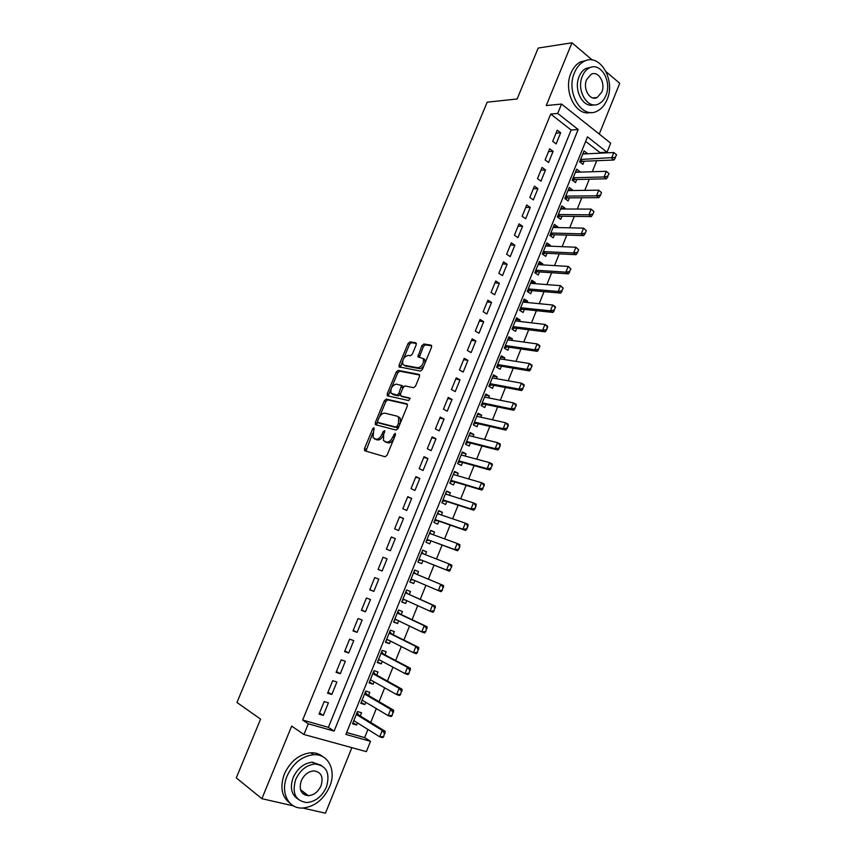 <?xml version="1.0" encoding="UTF-8"?>
<svg xmlns="http://www.w3.org/2000/svg" width="856" height="856" viewBox="0 0 856 856"><rect width="100%" height="100%" fill="white"/><g stroke="black" fill="none" stroke-linecap="round" stroke-linejoin="round"><path stroke-width="1.28" d="M374.029 427.679L372.713 428.781L364.495 448.598L364.827 450.791L385.136 456.783L387.083 455.199L395.472 434.837L395.205 433.275L392.754 437.02C390.999 440.669 388.924 442.37 386.538 442.113L383.477 440.594L383.67 434.57L384.783 430.675L383.146 431.552L382.076 434.142C380.342 437.748 378.299 439.428 375.966 439.182L373.002 437.716L374.029 427.679M304.907 795.021L306.716 794.422M416.209 344.786L415.802 342.764L409.971 341.854L408.066 343.502L399.099 365.127L399.024 366.85L420.435 371.097L422.404 369.428L431.552 347.215L431.124 345.15L423.838 344.016L421.89 345.696L417.942 356.802L423.313 358.696C423.945 363.511 422.136 366.539 417.867 367.78L404.053 365.245L402.834 364.367C402.202 359.659 403.968 356.663 408.141 355.379L410.42 355.764L412.346 354.117L416.209 344.786M557.705 113.431L561.536 104.058L610.692 143.166L607.054 152.229L587.483 136.853L345.877 734.405L370.509 741.35L366.379 751.632L303.934 734.502L308.299 723.812L334.118 731.088L578.153 129.513L557.705 113.431L550.718 114.051L302.65 720.046L308.299 723.812M303.934 734.502L291.671 726.102L261.893 798.68L236.277 777.879L260.577 719.126L236.962 702.476L487.182 102.185L517.131 98.975L538.199 48.043L571.968 42.8L546.235 105.556L561.536 104.058M386.238 399.11L384.355 400.704L375.281 422.596L375.613 424.737L396.135 430.087L398.094 428.482L407.349 405.99L406.953 403.818L386.238 399.11L387.757 399.88L385.874 401.475L379.518 416.819M387.222 393.771L396.242 372.018L398.136 370.391L419.076 374.393L419.494 376.512L415.556 386.067L413.587 387.715L405.016 385.938L403.09 387.565L400.49 393.835L400.875 395.964L410.099 398.168L408.676 400.576L387.586 395.868L387.222 393.771L388.742 394.552L390.882 389.384M599.254 134.071L619.723 83.289L606.166 71.786M592.277 60.016L571.968 42.8M261.893 798.68L293.587 805.924M302.896 808.053L325.451 813.2L351.88 747.652M587.163 153.802L582.936 153.641M587.312 153.427L584.038 150.891L579.619 161.838L582.904 164.341L584.156 161.238M579.769 172.131L575.596 171.778M579.961 171.639L576.666 169.146L572.225 180.135L575.532 182.606L576.784 179.503M572.343 190.524L572.578 189.925L568.245 189.989M572.578 189.925L569.261 187.475L564.8 198.506L568.138 200.935L569.39 197.843M564.885 209.003L565.174 208.297L560.851 208.276M565.174 208.297L561.825 205.879L557.342 216.953L560.712 219.339L561.953 216.247M557.395 227.546L557.727 226.722L553.436 226.637M557.727 226.722L554.356 224.358L549.862 235.475L553.254 237.818L554.495 234.737M549.884 246.175L550.258 245.233L545.989 245.062M550.258 245.233L546.856 242.911L542.351 254.072L545.764 256.372L547.005 253.29M542.33 264.868L542.758 263.819L538.51 263.573M542.758 263.819L539.334 261.529L534.807 272.743L538.242 275.001L539.483 271.93M534.754 283.646L535.225 282.48L530.998 282.148M535.225 282.48L531.779 280.233L527.232 291.489L530.699 293.704L531.929 290.633M527.146 302.489L527.671 301.205L523.465 300.798M527.671 301.205L524.193 299.012L519.624 310.311L523.112 312.483L524.354 309.423M519.506 321.417L520.074 320.016L515.9 319.523M520.074 320.016L516.575 317.854L511.984 329.207L515.505 331.336L516.746 328.276M511.845 340.421L512.455 338.901L508.304 338.334M512.455 338.901L508.924 336.783L504.323 348.178L507.865 350.265L509.095 347.215M504.141 359.499L504.805 357.862L500.674 357.209M504.805 357.862L501.242 355.786L496.619 367.224L500.193 369.268L501.423 366.229M496.405 378.652L497.122 376.897L493.013 376.159M497.122 376.897L493.538 374.864L488.894 386.356L492.489 388.356L493.719 385.318M488.648 397.89L489.407 396.007L485.32 395.194M489.407 396.007L485.791 394.028L481.136 405.562L484.764 407.52L485.983 404.481M480.847 417.204L481.661 415.203L477.605 414.304M481.661 415.203L478.023 413.266L473.347 424.844L476.995 426.759L478.215 423.731M473.026 436.603L473.882 434.474L469.848 433.489M473.882 434.474L470.212 432.58L465.514 444.211L469.195 446.072L470.415 443.044M465.161 456.077L466.071 453.819L462.069 452.749M466.071 453.819L462.379 451.968L457.66 463.652L461.373 465.471L462.582 462.454M457.265 475.626L458.228 473.25L454.247 472.095M458.228 473.25L454.515 471.442L449.775 483.169L453.509 484.945L454.729 481.939M449.346 495.26L450.352 492.756L446.404 491.515M450.352 492.756L446.607 491.002L441.857 502.772L445.612 504.494L446.832 501.498M441.386 514.98L442.445 512.337L438.518 511.021M442.445 512.337L438.679 510.636L433.896 522.46L437.694 524.129L438.903 521.144M433.393 534.775L434.516 532.015L430.611 530.602M434.516 532.015L430.707 530.356L425.914 542.223L429.733 543.849L430.943 540.864M425.379 554.656L426.545 551.756L422.661 550.258M426.545 551.756L422.704 550.151L417.889 562.071L421.74 563.644L422.95 560.669M414.893 580.614L413.716 583.525L409.885 581.887M417.332 574.579L418.541 571.594L414.679 570.032L409.842 581.994L413.716 583.525M406.793 600.687L405.658 603.491L401.86 601.757M409.275 594.524L410.495 591.507L406.611 589.987L401.753 602.003L405.658 603.491M398.661 620.846L397.569 623.543L393.792 621.713M401.197 614.555L402.427 611.505L398.511 610.039L393.632 622.098L397.569 623.543M390.486 641.08L389.448 643.669L385.692 641.754M393.075 634.66L394.327 631.578L390.379 630.166L385.478 642.278L389.448 643.669M382.29 661.41L381.284 663.882L377.56 661.87M384.933 654.861L386.184 651.748L382.204 650.378L377.293 662.544L381.284 663.882M374.051 681.815L373.098 684.179L369.396 682.072M376.747 675.138L378.01 671.992L374.008 670.676L369.075 682.895L373.098 684.179M365.78 702.305L364.87 704.563L361.2 702.369M368.519 695.5L369.813 692.322L365.769 691.06L360.815 703.322L364.87 704.563M324.178 701.567L319.042 714.139L323.311 715.381L328.415 702.83L324.178 701.567M332.695 680.681L327.591 693.2L331.818 694.494L336.911 681.997L332.695 680.681M341.18 659.88L336.087 672.356L340.292 673.693L345.353 661.26L341.18 659.88M349.623 639.175L344.561 651.587L348.724 652.989L353.774 640.598L349.623 639.175M358.033 618.556L352.993 630.915L357.134 632.359L362.152 620.033L358.033 618.556M366.411 598.023L361.393 610.328L365.491 611.826L370.498 599.553L366.411 598.023M374.746 577.575L369.749 589.838L373.826 591.389L378.812 579.159L374.746 577.575M383.06 557.224L378.074 569.422L382.118 571.027L387.083 558.85L383.06 557.224M391.32 536.947L386.366 549.103L390.379 550.75L395.322 538.627L391.32 536.947M399.559 516.757L394.627 528.858L398.607 530.56L403.529 518.49L399.559 516.757M407.756 496.662L402.844 508.71L406.793 510.454L411.693 498.438L407.756 496.662M415.93 476.642L411.03 488.637L414.957 490.435L419.836 478.472L415.93 476.642M424.052 456.708L419.183 468.66L423.078 470.5L427.936 458.581L424.052 456.708M432.152 436.86L427.305 448.758L431.167 450.652L436.004 438.775L432.152 436.86M440.219 417.086L435.383 428.942L439.214 430.878L444.039 419.055L440.219 417.086M448.244 397.398L443.429 409.2L447.239 411.19L452.032 399.42L448.244 397.398M456.248 377.796L451.454 389.555L455.232 391.588L460.004 379.861L456.248 377.796M464.209 358.279L459.437 369.985L463.182 372.06L467.943 360.387L464.209 358.279M472.138 338.837L467.387 350.489L471.1 352.619L475.84 340.988L472.138 338.837M480.034 319.47L475.305 331.079L478.996 333.252L483.715 321.674L480.034 319.47M487.899 300.189L483.191 311.755L486.85 313.97L491.547 302.435L487.899 300.189M495.731 280.993L491.034 292.506L494.672 294.764L499.358 283.283L495.731 280.993M503.531 261.861L498.855 273.332L502.472 275.643L507.127 264.204L503.531 261.861M511.3 242.815L506.645 254.243L510.23 256.597L514.873 245.201L511.3 242.815M519.036 223.855L514.403 235.229L517.955 237.626L522.577 226.273L519.036 223.855M526.75 204.959L522.128 216.29L525.659 218.729L530.26 207.43L526.75 204.959M534.422 186.148L529.821 197.426L533.32 199.908L537.91 188.662L534.422 186.148M542.062 167.412L537.482 178.647L540.96 181.172L545.518 169.97L542.062 167.412M549.68 148.751L545.111 159.944L548.557 162.512L553.104 151.351L549.68 148.751M302.65 720.046L328.372 727.333L571.134 130.016L550.718 114.051M556.133 143.915L560.669 132.798L557.256 130.166L552.708 141.304L556.133 143.915M346.648 732.501L364.645 737.605L367.93 729.44M370.755 722.411L376.319 708.586M379.09 701.695L384.665 687.817M387.394 681.055L392.99 667.145M395.654 660.511L401.271 646.558M403.882 640.053L409.521 626.046M412.078 619.68L417.728 605.631M420.243 599.393L425.914 585.301M428.375 579.18L434.035 565.088M436.496 559L442.113 545.037M444.596 538.863L450.149 525.06M452.653 518.811L458.153 505.158M460.689 498.845L466.113 485.352M468.692 478.964L474.053 465.621M476.653 459.169L481.96 445.976M484.582 439.449L489.825 426.406M492.489 419.804L497.668 406.921M500.353 400.255L505.468 387.522M508.186 380.781L513.247 368.198M515.986 361.382L520.994 348.948M523.754 342.068L528.698 329.774M531.49 322.83L536.38 310.685M539.205 303.677L544.031 291.671M546.877 284.599L551.649 272.743M554.517 265.595L559.236 253.879M562.135 246.667L566.79 235.1M569.711 227.824L574.312 216.386M577.265 209.057L581.812 197.757M584.787 190.353L589.27 179.204M592.277 171.735L596.707 160.725M599.735 153.192L599.981 152.582L585.654 141.379M360.269 715.958L361.564 712.738L357.498 711.529L352.522 723.844L356.61 725.032L357.466 722.892M599.981 152.582L607.054 152.229M364.645 737.605L370.509 741.35M328.372 727.333L334.118 731.088M571.134 130.016L578.153 129.513M356.61 725.032L352.972 722.742M323.311 715.381L319.534 712.941M331.818 694.494L328.009 692.162M340.292 673.693L336.451 671.468M348.724 652.989L344.861 650.86M357.134 632.359L353.228 630.348M365.491 611.826L361.564 609.911M373.826 591.389L369.856 589.57M382.118 571.027L378.127 569.304M395.322 538.627L391.278 537.065M403.529 518.49L399.452 517.024M411.693 498.438L407.595 497.069M419.836 478.472L415.695 477.199M427.936 458.581L423.774 457.404M436.004 438.775L431.809 437.694M444.039 419.055L439.813 418.07M452.032 399.42L447.795 398.522M460.004 379.861L455.734 379.058M467.943 360.387L463.642 359.67M475.84 340.988L471.517 340.367M483.715 321.674L479.36 321.139M491.547 302.435L487.171 301.997M499.358 283.283L494.95 282.919M507.127 264.204L502.697 263.937M514.873 245.201L510.411 245.019M522.577 226.273L518.094 226.177M530.26 207.43L525.745 207.419M537.91 188.662L533.363 188.727M545.518 169.97L540.96 170.119M553.104 151.351L548.525 151.587M560.669 132.798L556.047 133.129M297.781 799.001C291.329 794.486 289.788 787.349 293.169 777.58C297.535 768.281 303.934 763.156 312.354 762.193L314.933 764.023C306.491 765.007 300.082 770.154 295.705 779.484C291.768 793.202 295.438 800.884 306.705 802.553C315.425 801.73 321.995 796.551 326.436 787.017C330.384 773.139 326.543 765.478 314.933 764.023L314.762 763.905M375.174 439.139L374.286 438.721M383.295 435.618C381.541 438.775 379.615 440.209 377.517 439.93L375.838 439.46M385.682 442.049L384.815 441.643M393.856 438.754C392.08 441.792 390.165 443.173 388.089 442.862L386.366 442.392M372.702 433.254L365.929 451.123M407.52 404.385L387.757 399.88M377.517 421.634L376.661 425.015M377.689 420.949L377.924 422.447L395.954 427.08L397.312 425.956L398.457 423.196L398.661 417.279L397.227 416.187L384.868 413.17C382.536 412.999 380.513 414.689 378.801 418.242L377.689 420.949M379.294 423.121L377.924 422.447M398.629 427.165L397.494 427.85L379.465 423.206M400.362 422.971L400.201 418.049L398.768 416.968M391.652 387.522L397.751 372.82L396.242 372.018M419.675 375.035L399.645 371.194L397.751 372.82M402.095 396.596L410.206 398.468M396.296 384.13C392.112 385.361 390.347 388.389 391.021 393.193L396.959 395.108L398.875 393.482L401.539 385.457L396.296 384.13M392.915 394.423L392.187 394.06M400.298 394.498L398.479 395.889L393.707 394.841M403.187 387.351L403.058 386.249L401.411 385.286M388.742 394.552L388.57 396.093M404.62 365.544L404.053 365.245M424.223 365.041C422.746 367.534 421.131 368.722 419.376 368.604L405.562 366.058M424.95 363.265L424.822 359.531L423.506 358.589M431.756 345.867L425.336 344.861L423.388 346.53L419.322 357.294M402.598 361.104L400.405 367.352M416.401 343.459L411.458 342.678L409.553 344.326L403.69 358.471M383.681 736.727L384.451 733.399L383.681 736.727L382.675 737.669L379.69 736.813L382.247 730.457L385.211 731.324L358.825 715.07L357.08 712.567M384.451 733.399L382.247 730.457L356.321 714.45M353.828 720.613L379.69 736.813L383.178 736.588M353.689 720.966L354.459 721.009M384.954 733.549L385.211 731.324M287.06 776.082C280.126 792.067 288.172 808.631 302.2 808.064C314.355 806.983 323.515 799.814 329.678 786.557C336.611 770.443 328.319 753.58 313.585 754.735C301.943 756.115 293.105 763.231 287.06 776.082M322.969 756.779C319.63 753.933 315.564 752.595 310.803 752.777C299.183 754.147 290.366 761.219 284.342 774.017C279.741 787.199 281.688 796.99 290.195 803.377M321.054 785.701C323.6 776.777 321.139 771.834 313.703 770.871C308.224 771.481 304.083 774.808 301.248 780.843C298.712 789.703 301.098 794.657 308.406 795.706C313.981 795.149 318.207 791.821 321.054 785.701M302.981 793.78L305.389 793.416M312.354 762.193L321.375 765.382M574.494 72.632C565.527 92.48 582.016 119.658 597.167 111.109C601.49 108.958 604.796 105.117 607.097 99.596C615.967 80.068 599.649 52.344 583.952 61.439C579.865 63.601 576.719 67.335 574.494 72.632M586.745 60.348L580.454 61.91C576.366 64.072 573.22 67.795 571.005 73.07C562.874 91.121 576.013 116.758 590.64 112.457M593.722 104.828C583.032 108.466 573.199 89.709 579.148 76.484C580.764 72.653 583.054 69.957 586.018 68.394L590.94 67.292M582.39 76.088C575.928 90.394 587.783 110.071 598.761 103.854C601.854 102.303 604.218 99.542 605.877 95.572C612.286 81.438 600.516 61.461 589.26 67.977C586.285 69.539 583.995 72.246 582.39 76.088M601.757 92.159C605.898 83.032 598.301 70.192 591.079 74.354L586.628 79.608C582.465 88.799 590.094 101.522 597.199 97.477L601.757 92.159M392.155 715.552L392.936 712.235L392.155 715.552L391.128 716.547L388.175 715.648L390.711 709.324L393.664 710.223L367.074 694.655L365.298 692.215M392.936 712.235L390.711 709.324L364.581 693.991M362.109 700.122L388.175 715.648L391.663 715.402M361.928 700.583L362.923 700.615M393.428 712.385L393.664 710.223M400.597 694.473L401.368 691.156L400.597 694.473L399.549 695.511L396.617 694.58L399.142 688.278L402.074 689.219L375.281 674.325L373.494 671.949M372.916 673.383L374.981 674.057L372.916 673.362M401.368 691.156L399.142 688.278L372.82 673.619M370.348 679.718L396.617 694.58L400.105 694.312M370.124 680.274L371.365 680.295M401.86 691.316L402.074 689.219M408.997 673.479L409.778 670.173L408.997 673.479L407.938 674.571L405.027 673.597L407.542 667.327L410.452 668.301L383.456 654.08L381.648 651.769M383.135 653.802L381.102 653.107L383.135 653.802M409.778 670.173L407.542 667.327L381.016 653.331M378.555 659.409L405.027 673.597L408.515 673.319M378.299 660.062L379.764 660.051M410.259 670.334L410.452 668.301M417.375 652.572L418.145 649.276L417.375 652.572L416.294 653.717L413.405 652.711L415.909 646.462L418.787 647.478L391.599 633.922L389.769 631.675M418.145 649.276L415.909 646.462L389.18 633.119M386.73 639.175L413.405 652.711L416.893 652.4M386.43 639.924L388.132 639.892M418.627 649.447L418.787 647.478M425.7 631.76L426.47 628.465L425.7 631.76L424.608 632.958L421.74 631.91L424.234 625.683L427.091 626.742L399.699 613.848L397.858 611.655M426.47 628.465L424.234 625.683L397.312 613.003M395.044 619.113L421.74 631.91L425.229 631.589M394.53 619.883L396.478 619.798M426.951 628.646L427.091 626.742M434.003 611.034L434.762 607.749L434.003 611.034L432.879 612.275L430.033 611.195L432.526 604.999L435.362 606.091L407.777 593.861L405.905 591.721M434.762 607.749L432.526 604.999L407.777 593.861M402.983 598.965L430.033 611.195L433.521 610.852M402.598 599.917L404.792 599.778M435.244 607.931L435.362 606.091M442.263 590.405L443.023 587.12L442.263 590.405L441.129 591.689L438.304 590.576L440.776 584.402L443.59 585.536L415.813 573.948L413.93 571.872M443.023 587.12L440.776 584.402L415.813 573.948M411.051 578.988L438.304 590.576L441.792 590.212M410.634 580.026L412.999 579.844L411.03 579.063M443.494 587.312L443.59 585.536M423.527 553.928L421.922 552.099M418.638 560.231L421.42 560.059L449.336 571.198L446.532 570.032L448.993 563.89L421.505 553.137M451.251 566.586L448.993 563.89L451.786 565.056L451.722 566.779L450.021 569.657L451.722 566.779M421.42 560.059L446.532 570.032L450.021 569.657M450.491 569.85L449.336 571.198M431.338 534.026L429.873 532.411M426.609 540.5L429.402 540.286L457.511 550.783L454.729 549.584L457.179 543.464L429.498 533.352M459.447 546.128L457.179 543.464L459.95 544.673L458.677 549.392L459.907 546.331M429.402 540.286L454.729 549.584L458.217 549.188M458.677 549.392L457.511 550.783M439.128 514.199L437.801 512.808M434.538 520.865L437.352 520.598L465.643 530.452L462.893 529.222L465.332 523.134L437.459 513.643M467.601 525.766L465.332 523.134L468.082 524.375L466.83 529.019L468.061 525.969M435.073 519.538L462.893 529.222L466.381 528.815M466.83 529.019L465.643 530.452M446.864 494.479L445.687 493.281M442.445 501.306L445.27 500.995L473.753 510.219L471.014 508.945L473.443 502.879L445.398 494.008M475.722 505.489L473.443 502.879L476.171 504.163L474.962 508.732L476.171 505.693M443.012 499.893L471.014 508.945L474.502 508.518M474.962 508.732L473.753 510.219M454.579 474.845L453.541 473.839M450.32 481.821L453.156 481.468L481.821 490.06L479.103 488.755L481.532 482.72L453.295 474.459M483.8 485.288L481.532 482.72L484.239 484.036L484.261 485.513L482.591 488.316L484.261 485.513M450.93 480.323L479.103 488.755L482.591 488.316M483.041 488.53L481.821 490.06M462.251 455.296L461.373 454.472M458.153 462.422L461.01 462.015L489.857 469.998L487.16 468.66L489.579 462.636L461.159 454.996M491.858 465.183L489.579 462.636L492.264 463.995L492.307 465.407L490.649 468.189L492.307 465.407M458.805 460.828L487.16 468.66L490.649 468.189M491.098 468.414L489.857 469.998M469.891 435.832L469.163 435.18M465.964 443.098L468.831 442.648L497.86 450.01L495.185 448.64L497.582 442.648L468.992 435.608M499.872 445.163L497.582 442.648L500.257 444.029L499.123 448.384L500.321 445.388M466.648 441.418L495.185 448.64L498.674 448.159M499.123 448.384L497.86 450.01M477.498 416.455L476.931 415.963M473.743 423.859L476.621 423.356L505.832 430.108L503.178 428.695L505.564 422.736L476.792 416.305M507.854 425.218L505.564 422.736L508.207 424.159L507.105 428.439L508.304 425.453M474.459 422.083L503.178 428.695L506.666 428.203M507.105 428.439L505.832 430.108M481.479 404.695L484.378 404.15L513.76 410.291L511.128 408.847L513.514 402.909L484.56 397.066M515.804 405.359L513.514 402.909L516.136 404.364L516.243 405.605L514.616 408.333L516.243 405.605M482.238 402.834L511.128 408.847L514.616 408.333M515.055 408.58L513.76 410.291M489.193 385.607L492.104 385.007L521.668 390.561L519.057 389.073L521.422 383.167L492.307 377.913M523.722 385.585L521.422 383.167L524.033 384.654L524.161 385.842L522.545 388.549L524.161 385.842M489.985 383.659L519.057 389.073L522.545 388.549M522.973 388.795L521.668 390.561M496.876 366.593L499.797 365.951L529.532 370.905L526.943 369.396L529.308 363.5L500.011 358.846M531.608 365.897L529.308 363.5L531.886 365.02L532.036 366.154L530.431 368.85L532.036 366.154M497.7 364.56L526.943 369.396L530.431 368.85M530.859 369.096L529.532 370.905M504.526 347.664L507.458 346.98L537.375 351.335L534.797 349.783L537.151 343.919L507.694 339.843M539.462 346.295L537.151 343.919L539.719 345.482L539.89 346.552L538.285 349.227L539.89 346.552M505.393 345.535L534.797 349.783L538.285 349.227M538.713 349.483L537.375 351.335M512.145 328.8L515.098 328.073L545.176 331.839L542.629 330.266L544.962 324.424L515.333 320.925M547.284 326.767L544.962 324.424L547.508 326.008L546.535 329.956L547.701 327.024M513.044 326.596L542.629 330.266L546.107 329.688M546.535 329.956L545.176 331.839M519.742 310.022L522.695 309.241L552.944 312.429L550.419 310.824L552.751 305.004L522.952 302.082M555.062 307.315L552.751 305.004L555.277 306.63L555.49 307.593L553.896 310.236L555.49 307.593M520.673 307.721L550.419 310.824L553.896 310.236M554.324 310.503L552.944 312.429M527.296 291.318L530.271 290.494L560.691 293.105L558.176 291.457L560.498 285.669L530.538 283.315M562.82 287.958L560.498 285.669L563.237 288.226L561.664 290.858L563.237 288.226M528.259 288.932L558.176 291.457L561.664 290.858M562.082 291.126L560.691 293.105M534.829 272.679L537.814 271.812L568.395 273.856L565.902 272.176L568.213 266.409L538.082 264.622M570.545 268.666L568.213 266.409L570.963 268.955L569.39 271.555L570.963 268.955M535.824 270.218L565.902 272.176L569.39 271.555M569.796 271.834L568.395 273.856M542.394 254.104L545.326 253.216L576.067 254.681L573.595 252.98L575.906 247.234L545.614 245.993M578.228 249.46L575.906 247.234L578.645 249.749L577.49 252.627L578.645 249.749M543.357 251.578L573.595 252.98L577.083 252.338M577.49 252.627L576.067 254.681M549.991 235.571L552.805 234.683L583.717 235.593L581.267 233.859L583.557 228.135L553.104 227.45M585.889 230.339L583.557 228.135L586.296 230.628L585.151 233.495L586.296 230.628M550.857 233.014L581.267 233.859L584.744 233.207M585.151 233.495L583.717 235.593M557.556 217.114L560.252 216.236L591.325 216.579L588.896 214.813L591.175 209.11L560.562 208.982M593.518 211.293L591.175 209.11L593.925 211.582L592.78 214.439L593.925 211.582M558.326 214.514L588.896 214.813L592.373 214.139M592.78 214.439L591.325 216.579M565.088 198.72L567.678 197.854L598.911 197.65L596.493 195.842L598.772 190.171L567.999 190.588M601.115 192.322L598.772 190.171L601.511 192.621L600.377 195.468L601.511 192.621M565.773 196.099L596.493 195.842L599.981 195.157M600.377 195.468L598.911 197.65M572.589 180.413L575.072 179.546L606.465 178.786L604.068 176.957L606.326 171.307L575.403 172.259M608.68 173.426L606.326 171.307L609.076 173.736L607.546 176.261L609.076 173.736M573.188 177.748L604.068 176.957L607.546 176.261M607.942 176.561L606.465 178.786M580.047 162.169L582.433 161.303L613.987 160.008L611.601 158.146L613.859 152.518L582.775 154.005M616.213 154.615L613.859 152.518L616.609 154.925L615.09 157.429L616.609 154.925M580.571 159.473L615.09 157.429M615.485 157.739L613.987 160.008M374.147 429.477L372.713 428.781M395.344 435.137L393.835 434.399M384.612 432.269L383.146 431.552M377.517 439.93L375.966 439.182M383.552 434.859L382.076 434.142M388.089 442.862L386.538 442.113M394.263 437.758L392.754 437.02M366.047 449.325L364.495 448.598M376.811 423.346L375.281 422.596M385.874 401.475L384.355 400.704M397.494 427.85L395.954 427.08M398.821 426.705L397.312 425.956M399.955 423.945L398.457 423.196M399.645 371.194L398.136 370.391M402.406 396.756L400.875 395.964M398.479 395.889L396.959 395.108M400.351 394.252L398.875 393.482M402.909 387.982L401.464 387.222M419.376 368.604L417.867 367.78M419.515 355.903L418.017 355.08M423.388 346.53L421.89 345.696M425.336 344.861L423.838 344.016M400.597 365.929L399.099 365.127M409.553 344.326L408.066 343.502M411.458 342.678L409.971 341.854M358.514 714.749L356.449 714.139M358.825 715.07L356.364 714.332M366.753 694.344L364.699 693.713L366.796 694.409M367.074 694.655L364.624 693.895M375.281 674.325L372.852 673.533M383.456 654.08L381.048 653.256M391.267 633.643L389.255 632.926M391.599 633.922L389.202 633.066M399.377 613.581L397.377 612.843M399.699 613.848L397.323 612.96M407.445 593.604L405.466 592.833M403.743 599.318L402.962 599.018M415.481 573.702L413.512 572.91M423.485 553.875L421.526 553.062M421.013 560.006L419.055 559.193M430.268 533.63L429.519 533.299M428.995 540.243L427.048 539.408M437.352 520.598L435.062 519.581M436.935 520.566L435.009 519.699M445.27 500.995L442.991 499.947M444.853 500.963L442.937 500.075M453.156 481.468L450.898 480.387M452.738 481.436L450.834 480.537M461.01 462.015L458.773 460.913M460.592 462.005L458.698 461.074M468.831 442.648L466.606 441.514M468.403 442.638L466.531 441.685M476.621 423.356L474.417 422.201M476.193 423.356L474.342 422.383M484.378 404.15L482.185 402.962M483.95 404.15L482.11 403.155M492.104 385.007L489.932 383.798M491.676 385.029L489.846 384.002M499.797 365.951L497.636 364.71M499.369 365.983L497.55 364.934M507.458 346.98L505.318 345.706M507.03 347.001L505.222 345.942M515.098 328.073L512.969 326.778M514.659 328.105L512.872 327.024M522.695 309.241L520.587 307.925M522.256 309.294L520.48 308.181M530.271 290.494L528.173 289.146M529.832 290.548L528.066 289.414M537.814 271.812L535.728 270.442M537.365 271.876L535.621 270.721M545.326 253.216L543.26 251.814M544.876 253.28L543.143 252.103M552.805 234.683L550.75 233.26M552.355 234.758L550.633 233.57M560.252 216.236L558.219 214.781M559.803 216.311L558.101 215.102M567.678 197.854L565.655 196.377M567.228 197.939L565.527 196.698M575.072 179.546L573.071 178.048M574.622 179.642L572.932 178.38M582.433 161.303L580.443 159.783M581.984 161.41L580.304 160.136M365.533 451.005L364.431 450.491M376.116 424.865L375.206 424.426M400.201 418.049L398.661 417.279M403.058 386.249L401.539 385.457M387.929 395.943L387.158 395.547M424.822 359.531L423.313 358.696M418.638 357.177L417.942 356.802M399.72 367.224L399.024 366.85M358.568 714.835L356.417 714.193M300.499 789.703L308.406 795.706M313.585 754.735L310.803 752.777M592.78 97.916L597.199 97.477M586.018 68.394L589.26 67.977M583.952 61.439L580.454 61.91"/></g></svg>
